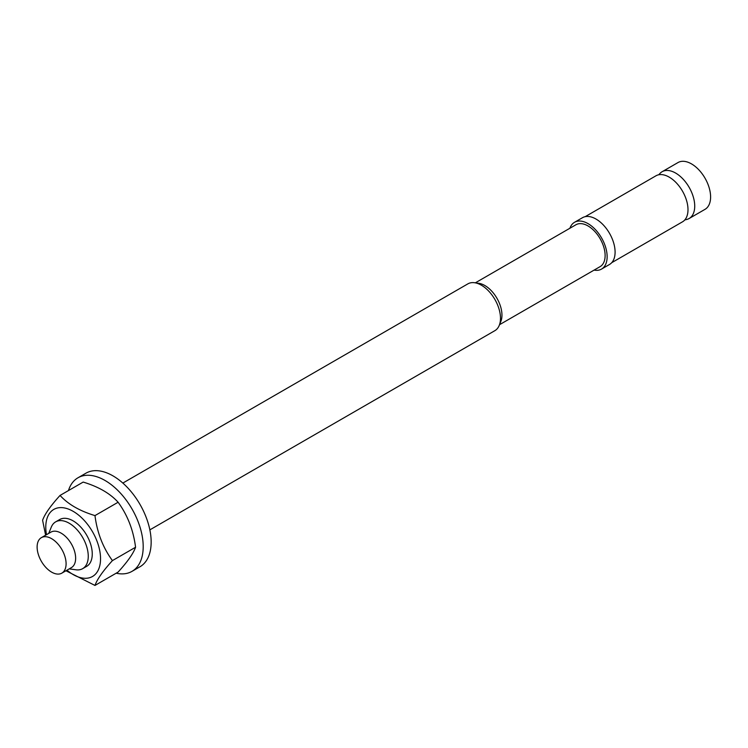 <?xml version="1.0" encoding="UTF-8"?>
<svg xmlns="http://www.w3.org/2000/svg" width="748" height="748" viewBox="0 0 748 748"><rect width="100%" height="100%" fill="white"/><g stroke="black" fill="none" stroke-linecap="round" stroke-linejoin="round"><path stroke-width="1.12" d="M51.603 572.117A20.486 11.828 -120 0 0 61.85 573.136A20.486 11.828 -120 0 0 61.85 549.481A20.486 11.828 -120 0 0 41.364 537.653A20.486 11.828 -120 0 0 38.223 554.072A20.486 11.828 -120 0 0 51.603 572.117M499.524 324.707L600.12 266.625A24.179 13.96 -120 0 0 600.12 238.715A24.179 13.96 -120 0 0 575.941 224.755L475.354 282.828M149.852 529.865L494.895 330.653A27.012 15.596 -120 0 0 499.225 325.436L500.833 321.518A24.179 13.96 -120 0 0 496.943 298.274A24.179 13.96 -120 0 0 478.757 283.296L474.569 282.725A27.012 15.596 -120 0 0 467.874 283.866L122.84 483.077M684.785 219.94L686.645 219.501A27.012 15.596 -120 0 0 689.132 218.51A27.012 15.596 -120 0 0 689.132 187.318A27.012 15.596 -120 0 0 662.12 171.722A27.012 15.596 -120 0 0 660.026 173.386L658.707 174.78M689.132 218.51L705.009 209.347A27.012 15.596 -120 0 0 705.009 178.155A27.012 15.596 -120 0 0 677.997 162.559L662.12 171.722M69.218 568.882L75.969 569.798A27.012 15.596 -120 0 0 82.663 568.658A27.012 15.596 -120 0 0 82.663 537.466A27.012 15.596 -120 0 0 55.642 521.87A27.012 15.596 -120 0 0 51.313 527.088L48.732 533.399M61.85 573.136L71.397 567.62A20.486 11.828 -120 0 0 71.397 543.964A20.486 11.828 -120 0 0 50.911 532.137L41.364 537.653M499.225 325.436A27.012 15.596 -120 0 0 494.895 299.462A27.012 15.596 -120 0 0 474.569 282.725M594.099 270.103A27.012 15.596 -120 0 0 601.542 269.084A27.012 15.596 -120 0 0 601.542 237.892A27.012 15.596 -120 0 0 574.529 222.296A27.012 15.596 -120 0 0 569.92 228.234M601.542 269.084L609.498 264.493A27.012 15.596 -120 0 0 609.498 233.301A27.012 15.596 -120 0 0 582.486 217.705L574.529 222.296M585.17 216.677L655.931 175.817A26.563 15.334 60 0 1 672.387 179.277A26.563 15.334 60 0 1 687.113 202.586A26.563 15.334 60 0 1 682.494 221.829L611.733 262.679M45.619 535.194L42.589 520.271C44.777 514.091 50.593 505.816 60.055 495.428C68.059 504.255 79.699 510.978 94.977 515.596C97.156 532.698 102.981 547.695 112.434 560.598C102.981 570.976 97.156 579.261 94.977 585.441L65.946 570.771M94.977 585.441L118.1 572.089C127.562 561.711 133.378 553.427 135.566 547.246C133.378 530.145 127.562 515.148 118.1 502.245C110.096 493.418 98.456 486.705 83.178 482.077L60.055 495.428M118.1 502.245L94.977 515.596M135.566 547.246L112.434 560.598M66.974 570.172A38.718 22.356 -120 0 0 100.541 558.756A38.718 22.356 -120 0 0 70.05 509.743A38.718 22.356 -120 0 0 46.488 534.698M86.553 566.414A27.012 15.596 -120 0 0 90.835 544.806A27.012 15.596 -120 0 0 73.164 520.889A27.012 15.596 -120 0 0 59.541 519.626M68.461 490.576A54.024 31.192 60 0 1 77.979 477.785L85.945 473.185A54.024 31.192 60 0 1 139.97 504.376A54.024 31.192 60 0 1 139.97 566.76L132.003 571.36A54.024 31.192 60 0 1 116.164 573.202M77.979 477.785A54.024 31.192 60 0 1 132.013 508.977A54.024 31.192 60 0 1 132.003 571.36M59.765 519.486L55.642 521.87M86.777 566.283L82.663 568.658"/></g></svg>
